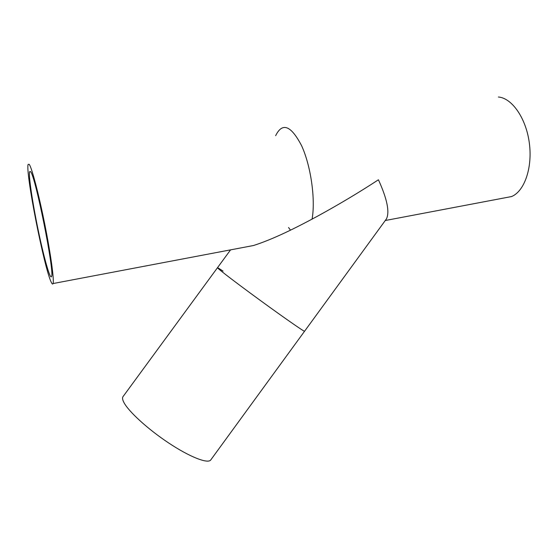 <?xml version="1.0" encoding="UTF-8"?>
<svg xmlns="http://www.w3.org/2000/svg" width="558" height="558" viewBox="0 0 558 558"><rect width="100%" height="100%" fill="white"/><g stroke="black" fill="none" stroke-linecap="round" stroke-linejoin="round"><path stroke-width="0.84" d="M30.578 171.683C35.552 176.272 54.789 272.862 51.538 276.482C50.311 280.332 44.096 258.382 38.411 231.172C32.72 204.026 28.423 175.735 29.602 171.676L30.578 171.683M230.566 249.865L123.241 396.326C122.181 397.442 122.355 399.402 123.764 402.206C128.235 411.232 147.772 429.144 168.697 442.996C189.629 456.904 207.423 463.858 210.631 460.113L210.966 459.653M241.419 247.808L253.478 245.52C273.483 239.124 296.124 227.748 316.937 216.511C338.727 204.591 359.206 192.357 378.38 179.809L378.484 179.892C387.154 198.997 389.805 212.005 386.443 218.903L385.899 219.65M51.21 282.139C44.277 268.447 25.25 172.038 28.137 164.38L29.204 164.324C31.799 167.623 38.774 194.156 44.773 224.26C50.792 254.371 54.293 280.165 53.073 283.541C52.738 284.559 52.117 284.092 51.21 282.139M504.683 197.86L511.519 196.562C524.213 191.513 532.611 168.265 529.382 143.399C526.264 118.519 512.125 98.096 498.392 97.001M312.075 219.134C315.619 199.583 310.959 166.158 301.662 145.833C291.032 125.397 282.355 122.021 275.638 135.692M288.556 227.518L290.474 230.182M304.577 331.215C305.617 332.868 277.103 312.885 249.468 292.483C221.763 272.053 209.787 262.19 223.061 271.125M30.481 171.55L29.602 171.676M386.443 218.903L210.631 460.113M511.519 196.562L385.264 220.515M253.478 245.52L53.073 283.541"/></g></svg>

